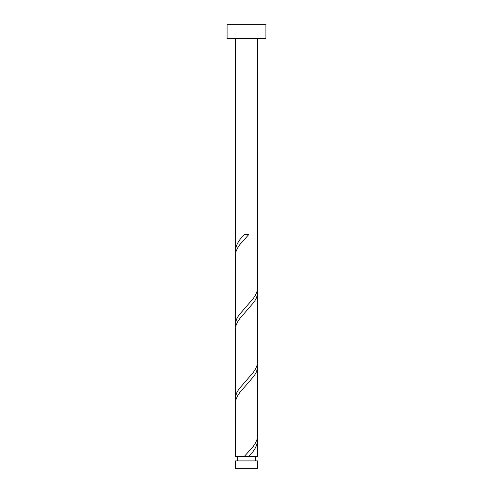 <?xml version="1.0" encoding="UTF-8"?>
<svg xmlns="http://www.w3.org/2000/svg" width="493" height="493" viewBox="0 0 493 493"><rect width="100%" height="100%" fill="white"/><g stroke="black" fill="none" stroke-linecap="round" stroke-linejoin="round"><path stroke-width="0.74" d="M257.592 468.35L235.407 468.35L235.407 460.912L257.592 460.912L257.592 468.35M255.374 460.912L255.374 456.475M246.272 456.475L257.592 456.475L257.371 437.987M237.626 460.912L237.626 456.475M265.912 38.516L227.088 38.516L227.088 24.65L265.912 24.65L265.912 38.516M257.592 38.516L257.574 288.405L256.945 291.764L255.473 295.128L253.273 298.487L238.766 315.298L236.837 318.657L235.697 322.021L235.407 324.702L235.426 254.789L236.055 251.43L237.527 248.071L239.727 244.707L248.706 234.625L244.294 234.625C238.76 239.999 235.802 245.372 235.407 250.752L235.407 38.516M244.294 456.475L235.407 456.475L235.426 402.689L236.055 399.33L237.527 395.971L239.727 392.607L254.234 375.802L256.163 372.437L257.303 369.078L257.592 366.391L257.574 436.305L256.945 439.664L255.473 443.028L253.273 446.387L244.294 456.475L248.706 456.475C254.24 451.101 257.198 445.721 257.592 440.341M257.592 292.441L257.592 361.677L256.945 365.714L255.473 369.078L253.273 372.437L238.766 389.248L236.837 392.607L235.697 395.971L235.407 398.652L235.407 329.416L236.055 325.38L237.527 322.021L239.727 318.657L254.234 301.852L256.163 298.487L257.303 295.128L257.371 290.087M235.407 398.652L235.629 401.012M257.592 366.391L257.371 364.037M235.407 324.702L235.629 327.062M235.407 250.752L235.629 253.112"/></g></svg>
